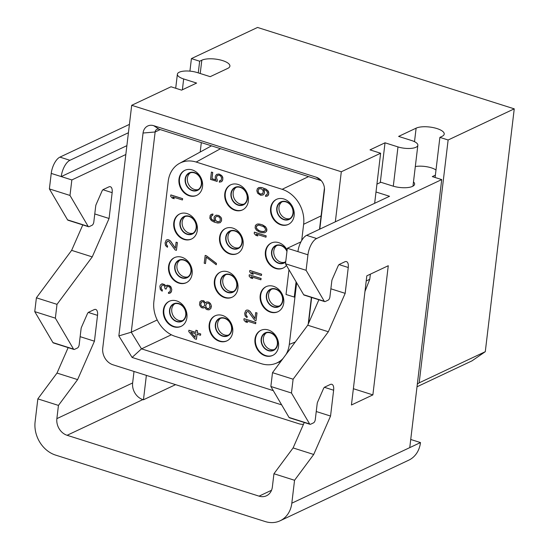<?xml version="1.0" encoding="UTF-8"?>
<svg xmlns="http://www.w3.org/2000/svg" width="549" height="549" viewBox="0 0 549 549"><rect width="100%" height="100%" fill="white"/><g stroke="black" fill="none" stroke-linecap="round" stroke-linejoin="round"><path stroke-width="0.82" d="M267.39 196.082L268.722 194.216L268.701 192.198L268.077 190.887L265.949 189.096L262.47 187.765L259.313 187.49L257.351 188.657L256.843 190.729L257.591 193.2L260.72 195.314L263.101 194.95L263.98 194.113L264.488 192.04L263.52 189.275L266.224 190.578L267.349 192.054L267.37 194.065L265.661 195.314L265.531 196.391L267.39 196.082L268.269 195.245L268.749 193.392L268.001 190.922L265.881 189.124L262.395 187.799M301.696 240.483L303.631 224.273A29.111 23.916 -115.2 0 0 282.138 189.309L196.171 162.051A29.111 23.916 -115.2 0 0 179.461 163.389A29.111 23.916 -115.2 0 0 168.207 181.342L153.885 301.47A29.111 23.916 -115.2 0 0 175.378 336.434L261.345 363.692A29.111 23.916 -115.2 0 0 275.893 363.369A29.111 23.916 -115.2 0 0 283.044 358.476M286.043 354.434A29.111 23.916 -115.2 0 0 289.302 344.408L296.652 282.783M283.915 198.992A13.862 11.392 -115.2 0 0 276.47 199.369A13.862 11.392 -115.2 0 0 270.726 212.497A13.862 11.392 -115.2 0 0 280.834 224.822A13.862 11.392 -115.2 0 0 288.28 224.445A13.862 11.392 -115.2 0 0 294.024 211.317A13.862 11.392 -115.2 0 0 283.915 198.992M287.127 250.028A13.862 11.392 -115.2 0 0 278.707 242.651A13.862 11.392 -115.2 0 0 271.261 243.029A13.862 11.392 -115.2 0 0 265.517 256.157A13.862 11.392 -115.2 0 0 275.625 268.482A13.862 11.392 -115.2 0 0 283.078 268.104A13.862 11.392 -115.2 0 0 286.461 265.428M273.505 286.31A13.862 11.392 -115.2 0 0 266.052 286.688A13.862 11.392 -115.2 0 0 260.308 299.816A13.862 11.392 -115.2 0 0 270.424 312.141A13.862 11.392 -115.2 0 0 277.869 311.763A13.862 11.392 -115.2 0 0 283.613 298.635A13.862 11.392 -115.2 0 0 273.505 286.31M268.296 329.97A13.862 11.392 -115.2 0 0 260.85 330.347A13.862 11.392 -115.2 0 0 255.107 343.475A13.862 11.392 -115.2 0 0 265.215 355.807A13.862 11.392 -115.2 0 0 272.661 355.429A13.862 11.392 -115.2 0 0 278.405 342.295A13.862 11.392 -115.2 0 0 268.296 329.97M238.108 184.464A13.862 11.392 -115.2 0 0 230.655 184.841A13.862 11.392 -115.2 0 0 224.918 197.976A13.862 11.392 -115.2 0 0 235.027 210.301A13.862 11.392 -115.2 0 0 242.473 209.924A13.862 11.392 -115.2 0 0 248.217 196.789A13.862 11.392 -115.2 0 0 238.108 184.464M232.9 228.123A13.862 11.392 -115.2 0 0 225.454 228.501A13.862 11.392 -115.2 0 0 219.71 241.635A13.862 11.392 -115.2 0 0 229.818 253.961A13.862 11.392 -115.2 0 0 237.271 253.583A13.862 11.392 -115.2 0 0 243.008 240.455A13.862 11.392 -115.2 0 0 232.9 228.123M227.691 271.782A13.862 11.392 -115.2 0 0 220.245 272.167A13.862 11.392 -115.2 0 0 214.501 285.295A13.862 11.392 -115.2 0 0 224.616 297.62A13.862 11.392 -115.2 0 0 232.062 297.242A13.862 11.392 -115.2 0 0 237.806 284.114A13.862 11.392 -115.2 0 0 227.691 271.782M222.489 315.449A13.862 11.392 -115.2 0 0 215.043 315.826A13.862 11.392 -115.2 0 0 209.299 328.954A13.862 11.392 -115.2 0 0 219.408 341.279A13.862 11.392 -115.2 0 0 226.854 340.902A13.862 11.392 -115.2 0 0 232.598 327.774A13.862 11.392 -115.2 0 0 222.489 315.449M192.301 169.943A13.862 11.392 -115.2 0 0 184.848 170.32A13.862 11.392 -115.2 0 0 179.111 183.448A13.862 11.392 -115.2 0 0 189.22 195.773A13.862 11.392 -115.2 0 0 196.666 195.396A13.862 11.392 -115.2 0 0 202.409 182.268A13.862 11.392 -115.2 0 0 192.301 169.943M187.092 213.602A13.862 11.392 -115.2 0 0 179.647 213.98A13.862 11.392 -115.2 0 0 173.903 227.108A13.862 11.392 -115.2 0 0 184.011 239.433A13.862 11.392 -115.2 0 0 191.457 239.055A13.862 11.392 -115.2 0 0 197.201 225.927A13.862 11.392 -115.2 0 0 187.092 213.602M181.884 257.261A13.862 11.392 -115.2 0 0 174.438 257.639A13.862 11.392 -115.2 0 0 168.694 270.767A13.862 11.392 -115.2 0 0 178.809 283.099A13.862 11.392 -115.2 0 0 186.255 282.721A13.862 11.392 -115.2 0 0 191.999 269.586A13.862 11.392 -115.2 0 0 181.884 257.261M176.682 300.921A13.862 11.392 -115.2 0 0 169.229 301.298A13.862 11.392 -115.2 0 0 163.492 314.433A13.862 11.392 -115.2 0 0 173.601 326.758A13.862 11.392 -115.2 0 0 181.046 326.381A13.862 11.392 -115.2 0 0 186.79 313.246A13.862 11.392 -115.2 0 0 176.682 300.921M288.98 269.717L286.022 294.49L294.339 297.071L296.144 281.918M182.419 199.973L182.645 198.649L170.869 194.916L170.643 196.24L172.242 198.093L174.246 198.724L172.647 196.878L182.419 199.973L182.57 198.683L170.794 194.95M174.246 198.724L172.784 196.919M176.407 250.351L177.402 242.569L176.085 242.205L175.364 248.237L170.492 241.107L168.817 239.899L167.287 239.638L166.182 240.188L165.071 242.96L165.537 245.568L167.418 247.276L167.541 246.199L166.422 244.73L166.402 242.713L167.356 241.231L168.66 241.196L175.158 249.96L176.407 250.351L177.334 242.603L176.085 242.205M175.378 248.114L170.561 241.073L168.886 239.872L167.287 239.638M167.418 247.276L167.617 246.172L166.491 244.696L166.368 243.536L167.404 241.217M169.998 293.228L171.254 292.006L171.81 289.501L170.842 286.736L169.415 285.617L167.383 285.192L166.505 285.418L165.88 286.338L164.528 284.567L162.024 283.771L160.315 285.02L159.883 286.448L160.301 289.488L162.181 291.196L162.305 290.119L161.186 288.644L161.063 287.491L162.12 285.144L163.424 285.109L164.377 285.857L165.071 288.76L166.073 289.083L167.157 286.516L169.216 286.722L170.334 288.198L170.307 290.647L169.627 291.993L168.543 292.322L168.419 293.399L169.998 293.228L171.535 291.258L171.741 289.536L171.192 287.573L169.339 285.645L166.505 285.418M165.928 286.262L164.604 284.533L162.024 283.771M162.181 291.196L162.38 290.085L161.255 288.616L161.132 287.456L162.168 285.137M166.073 289.083L167.191 286.516M169.14 292.233L168.543 292.322M215.894 179.928L211.989 178.686L212.731 172.441L211.406 172.077L210.535 179.399L217.123 181.431L217.301 179.921L216.505 177.883L216.656 176.593L217.562 175.344M220.547 180.745L219.456 180.889L219.305 182.179L221.439 181.74L222.318 180.902L222.853 178.61L222.105 176.14L221.178 175.179L218.976 174.033L216.594 174.397L215.332 176.229L215.304 178.679L215.922 179.99L211.914 178.72L212.662 172.475L211.406 172.077M221.439 181.74L222.77 179.873L222.798 177.423L222.173 176.105L219.044 173.999L216.594 174.397M214.899 221.165L212.298 219.895L211.173 218.42L211.159 216.402L212.038 215.373M212.792 215.194L212.991 214.083L212.216 214.062L210.185 215.263L209.828 218.276L211.372 220.554L214.302 222.153L217.836 223.052L220.218 222.688L221.48 220.849L221.487 218.619L220.863 217.308L218.735 215.517L216.176 215.146L214.467 216.395L214.089 217.39L214.083 219.627L214.934 221.233L214.433 221.075L211.53 219.264L210.933 217.733L211.084 216.436L212.792 215.194L212.923 214.117L211.063 214.419M220.218 222.688L221.549 220.822L221.556 218.584L220.931 217.274L218.804 215.483L216.176 215.146M216.244 264.769L216.471 263.445L206.458 255.8L205.202 255.409L204.207 263.191L205.463 263.589L206.232 257.131L216.244 264.769L216.395 263.479L206.39 255.834L205.134 255.436M205.463 263.589L206.294 257.172M209.045 309.856L210.83 308.572L211.358 306.287L210.617 303.817L208.737 302.101L206.685 301.902L205.456 302.904L203.631 300.763L201.572 300.557L199.863 301.806L199.507 304.819L200.804 307.021L202.005 307.845L203.809 307.968L204.942 307.214L205.786 308.819L206.994 309.65L209.045 309.856L210.754 308.607L211.166 305.162L209.869 302.966L208.668 302.135L206.609 301.936M205.511 302.842L203.7 300.728L201.572 300.557M203.809 307.968L204.955 307.248M195.65 332.365L188.952 330.237L188.726 331.562L194.874 338.877L196.446 339.316L197.057 334.204M196.377 339.351L196.995 334.183L200.502 335.295L200.728 333.97L197.215 332.859L197.475 330.704L195.972 330.23L195.643 332.419L188.877 330.272M262.47 187.765L260.686 187.422L258.236 187.82M263.101 194.95L264.055 194.078L264.563 192.006L263.63 189.309M266.491 195.101L265.661 195.314M265.97 237.195L266.196 235.864L254.42 232.131L254.194 233.462L255.793 235.308L257.797 235.94L256.198 234.094L265.97 237.195L266.128 235.898L254.352 232.165M257.797 235.94L256.335 234.142M264.68 232.762L266.457 231.479L266.862 230.271L266.766 228.899L265.469 226.703L262.566 224.884L259.032 223.985L257.2 224.081L255.422 225.358L255.113 227.938L256.41 230.141L259.313 231.953L261.571 232.666L264.68 232.762L266.389 231.513L266.697 228.933L266.073 227.615L262.491 224.918L260.24 224.205L257.131 224.109M260.885 279.818L261.111 278.494L249.335 274.761L249.109 276.085L250.715 277.931L252.718 278.569L251.119 276.723L260.885 279.818L261.043 278.528L249.267 274.795M252.718 278.569L251.257 276.765M261.399 275.516L261.626 274.191L249.85 270.458L249.623 271.782L251.222 273.628L253.226 274.267L251.627 272.414L261.399 275.516L261.557 274.219L249.781 270.485M253.226 274.267L251.771 272.462M255.649 323.738L255.875 322.414L244.099 318.681L243.873 320.005L245.472 321.851L247.482 322.489L245.877 320.637L255.649 323.738L255.807 322.448L244.031 318.715M247.482 322.489L246.021 320.685M256.012 320.726L257.007 312.937L255.683 312.573L254.962 318.605L250.09 311.475L248.416 310.274L246.885 310.013L245.78 310.556L244.669 313.328L245.142 315.936L247.016 317.651L247.146 316.574L246.021 315.099L246 313.081L246.961 311.599L248.265 311.564L254.757 320.328L256.012 320.726L256.932 312.971L255.683 312.573M254.976 318.489L250.166 311.441L248.484 310.24L246.885 310.013M247.016 317.651L247.215 316.54L246.089 315.064L245.973 313.911L247.002 311.585M308.559 176.606L282.138 189.309M220.54 148.697L196.171 162.051M321.11 215.874L303.631 224.273M295.252 342.027L289.302 344.408M201.318 142.603L200.193 152.032M281.651 404.867L132.096 357.447L118.858 335.919L131.259 332.2L155.134 131.98A4.159 3.418 64.8 0 1 156.89 129.338A4.159 3.418 64.8 0 1 159.128 129.228L321.261 180.635M118.858 335.919L143.056 133.03A11.09 9.113 64.8 0 1 153.706 125.687L316.21 177.21A11.09 9.113 64.8 0 1 319.216 178.748A11.09 9.113 64.8 0 1 324.459 189.872A11.09 9.113 64.8 0 1 324.404 190.53L319.799 229.139M335.336 221.817L341.306 171.762L131.698 105.298L102.738 348.141A13.862 11.392 -115.2 0 0 112.977 364.79L299.033 423.787A13.862 11.392 -115.2 0 0 303.48 424.253M311.647 297.469L308.565 323.327M146.37 375.379L143.461 399.775L142.877 399.59A13.862 11.392 -115.2 0 1 132.638 382.941L134.011 371.46M131.698 105.298L171.007 86.776L181.609 90.139L196.617 83.064L183.668 78.96A13.169 4.55 -173.2 0 1 177.382 74.197A13.169 4.55 -173.2 0 1 197.249 72.564L210.198 76.668L227.711 68.419A15.248 5.264 -173.2 0 0 229.901 66.113A15.248 5.264 -173.2 0 0 219.14 59.697A15.248 5.264 -173.2 0 0 201.806 60.205L199.658 61.214L191.416 58.599L257.536 27.45L514.248 108.846L485.289 351.689L471.975 360.871L417.02 386.764M126.881 145.657L61.241 176.586A13.862 6.286 -72.4 0 1 69.929 160.301L128.425 132.741M129.42 124.383L59.923 157.124A13.862 6.286 -72.4 0 0 51.235 173.409L49.383 188.911L69.991 195.444L88.169 226.401A2.772 1.256 107.6 0 0 88.561 226.737A2.772 1.256 107.6 0 0 89.089 226.682L92.074 225.275A2.772 1.256 107.6 0 0 93.81 222.016L95.711 206.067A2.772 1.256 -72.4 0 1 96.164 204.42L101.99 191.127A2.772 1.256 -72.4 0 1 103.274 189.522L108.791 186.921A8.317 3.774 -72.4 0 1 110.376 186.742A8.317 3.774 -72.4 0 1 112.154 192.651L102.951 189.734M125.831 154.509L71.844 179.942L69.991 195.444M51.235 173.409L71.844 179.942M271.535 490.264L259.053 496.145L67.108 435.288A13.862 11.392 64.8 0 1 56.87 418.633L58.448 405.409L77.608 379.606L94.442 341.197L97.523 315.366L88.314 312.443M73.93 349.452L53.322 342.919A2.772 1.256 -72.4 0 1 52.93 342.576L73.539 349.109A2.772 1.256 107.6 0 0 73.93 349.452A2.772 1.256 107.6 0 0 74.458 349.39L77.436 347.991A2.772 1.256 107.6 0 0 79.18 344.731L81.08 328.776A2.772 1.256 -72.4 0 1 81.533 327.129L87.36 313.843A2.772 1.256 -72.4 0 1 88.643 312.23L94.153 309.636A8.317 3.774 -72.4 0 1 95.746 309.458A8.317 3.774 -72.4 0 1 97.523 315.366M73.539 349.109L55.36 318.159L57.007 304.345L92.239 256.891L109.073 218.481L112.154 192.651M175.584 384.643L143.461 399.775M417.336 384.101L419.175 382.838L485.289 351.689M514.248 108.846L448.128 139.995L439.886 137.38L442.034 136.372A15.248 5.264 6.8 0 0 444.216 134.066A15.248 5.264 6.8 0 0 433.456 127.649A15.248 5.264 6.8 0 0 416.121 128.157L398.615 136.406L411.565 140.517A13.169 4.55 -173.2 0 1 417.851 145.272A13.169 4.55 -173.2 0 1 397.984 146.912L385.027 142.802L370.019 149.877L380.622 153.24L375.996 191.985L389.543 196.281L306.623 235.343A13.862 6.286 -72.4 0 0 297.935 251.627L287.34 248.272L285.487 263.774L306.095 270.307L324.274 301.257A2.772 1.256 107.6 0 0 324.665 301.6A2.772 1.256 107.6 0 0 325.193 301.538L328.178 300.131A2.772 1.256 107.6 0 0 329.915 296.879L331.816 280.923A2.772 1.256 -72.4 0 1 332.269 279.276L338.095 265.991A2.772 1.256 -72.4 0 1 339.378 264.378L344.896 261.777A8.317 3.774 -72.4 0 1 346.481 261.605A8.317 3.774 -72.4 0 1 348.258 267.507L339.056 264.591M380.292 182.543L385.027 142.802M374.651 203.295L375.996 191.985M341.306 171.762L380.622 153.24M413.479 181.897A14.555 5.023 -173.2 0 1 414.605 184.189A14.555 5.023 -173.2 0 1 392.652 186.001L380.876 182.268L376.937 184.121M435.995 170.005A13.862 4.783 6.8 0 0 415.312 166.553M306.095 270.307L307.948 254.805A13.862 6.286 107.6 0 1 316.636 238.52L441.719 179.585L432.303 176.6L435.384 175.152M259.053 496.145A13.862 11.392 -115.2 0 0 266.498 495.768A13.862 11.392 -115.2 0 0 272.366 486.963L273.944 473.739L294.552 480.272L291.821 503.186A27.724 22.777 64.8 0 1 280.086 520.795L408.744 460.179A27.724 22.777 64.8 0 0 420.486 442.569L410.734 439.474M420.486 442.569L409.76 447.62L441.719 179.585M280.086 520.795A27.724 22.777 64.8 0 1 265.188 521.55L55.579 455.094A27.724 22.777 -115.2 0 1 35.109 421.79L37.84 398.876L57 373.073L68.151 347.62M88.561 226.737L67.952 220.204A2.772 1.256 -72.4 0 1 67.561 219.868L49.383 188.911M52.93 342.576L34.752 311.626L36.399 297.812L71.631 250.358L82.789 224.905M34.752 311.626L55.36 318.159M36.399 297.812L57.007 304.345M92.239 256.891L71.631 250.358M109.073 218.481L94.771 213.952M94.442 341.197L80.14 336.661M77.608 379.606L57 373.073M58.448 405.409L37.84 398.876M300.934 241.862L287.34 248.272M324.665 301.6L304.057 295.067A2.772 1.256 -72.4 0 1 303.666 294.724L285.487 263.774M289.035 417.439L309.643 423.972A2.772 1.256 107.6 0 0 310.034 424.308L289.426 417.775A2.772 1.256 -72.4 0 1 289.035 417.439L270.856 386.482L272.503 372.675L307.735 325.221L318.894 299.768M273.944 473.739L293.104 447.936L304.256 422.483M310.034 424.308A2.772 1.256 107.6 0 0 310.562 424.253L313.541 422.847A2.772 1.256 107.6 0 0 315.284 419.594L317.185 403.639A2.772 1.256 -72.4 0 1 317.638 401.992L323.464 388.699A2.772 1.256 -72.4 0 1 324.747 387.093L330.258 384.492A8.317 3.774 -72.4 0 1 331.85 384.314A8.317 3.774 -72.4 0 1 333.627 390.222L324.418 387.306M309.643 423.972L291.464 393.015L293.111 379.208L328.343 331.754L345.177 293.344L348.258 267.507M294.552 480.272L313.712 454.469L330.546 416.06L333.627 390.222M388.273 265.723L366.828 275.831L351.429 404.997L372.874 394.896L388.273 265.723M270.856 386.482L291.464 393.015M272.503 372.675L293.111 379.208M328.343 331.754L307.735 325.221M345.177 293.344L330.875 288.808M330.546 416.06L316.245 411.524M313.712 454.469L293.104 447.936M370.369 274.164L369.758 279.297L364.968 291.457M366.217 280.964L369.758 279.297M353.371 388.713L372.874 394.896M448.128 139.995L419.175 382.838M435.103 177.492L439.886 137.38M189.927 71.13L191.416 58.599M198.271 72.887L199.658 61.214M276.826 245.485A9.354 7.686 -115.2 0 0 274.006 254.441A9.354 7.686 -115.2 0 0 280.704 262.134A9.354 7.686 64.8 0 0 284.725 262.25M286.955 251.469A9.354 7.686 64.8 0 0 280.855 245.602A9.354 7.686 -115.2 0 0 275.824 245.856A9.354 7.686 -115.2 0 0 271.947 254.722A9.354 7.686 -115.2 0 0 278.775 263.04A9.354 7.686 64.8 0 0 283.799 262.786A9.354 7.686 64.8 0 0 285.782 261.331M287.024 250.92A9.704 7.974 64.8 0 0 280.889 245.279A9.704 7.974 -115.2 0 0 271.57 251.71A9.704 7.974 -115.2 0 0 278.734 263.362A9.704 7.974 64.8 0 0 285.713 261.88M271.515 242.912A13.862 11.392 -115.2 0 0 266.045 256.088A13.862 11.392 -115.2 0 0 276.126 268.248A13.862 11.392 64.8 0 0 283.325 267.987M271.625 289.145A9.354 7.686 -115.2 0 0 268.797 298.1A9.354 7.686 -115.2 0 0 275.495 305.793A9.354 7.686 64.8 0 0 279.523 305.91M275.646 289.261A9.354 7.686 -115.2 0 0 270.616 289.515A9.354 7.686 -115.2 0 0 266.745 298.382A9.354 7.686 -115.2 0 0 273.567 306.699A9.354 7.686 64.8 0 0 278.597 306.445A9.354 7.686 64.8 0 0 282.467 297.579A9.354 7.686 64.8 0 0 275.646 289.261M275.687 288.939A9.704 7.974 -115.2 0 0 266.361 295.369A9.704 7.974 -115.2 0 0 273.526 307.021A9.704 7.974 64.8 0 0 282.852 300.591A9.704 7.974 64.8 0 0 275.687 288.939M266.306 286.571A13.862 11.392 -115.2 0 0 260.844 299.747A13.862 11.392 -115.2 0 0 270.925 311.907A13.862 11.392 64.8 0 0 278.117 311.647M282.035 201.826A9.354 7.686 -115.2 0 0 279.215 210.782A9.354 7.686 -115.2 0 0 285.912 218.468A9.354 7.686 64.8 0 0 289.934 218.591M286.056 201.943A9.354 7.686 -115.2 0 0 281.033 202.197A9.354 7.686 -115.2 0 0 277.156 211.063A9.354 7.686 -115.2 0 0 283.977 219.38A9.354 7.686 64.8 0 0 289.007 219.126A9.354 7.686 64.8 0 0 292.885 210.26A9.354 7.686 64.8 0 0 286.056 201.943M286.098 201.62A9.704 7.974 -115.2 0 0 276.778 208.05A9.704 7.974 -115.2 0 0 283.943 219.703A9.704 7.974 64.8 0 0 293.262 213.273A9.704 7.974 64.8 0 0 286.098 201.62M276.717 199.253A13.862 11.392 -115.2 0 0 271.254 212.422A13.862 11.392 -115.2 0 0 281.335 224.589A13.862 11.392 64.8 0 0 288.527 224.321M190.421 172.777A9.354 7.686 -115.2 0 0 187.593 181.733A9.354 7.686 -115.2 0 0 194.291 189.426A9.354 7.686 64.8 0 0 198.319 189.542M194.442 172.894A9.354 7.686 -115.2 0 0 189.419 173.148A9.354 7.686 -115.2 0 0 185.541 182.014A9.354 7.686 -115.2 0 0 192.363 190.331A9.354 7.686 64.8 0 0 197.393 190.078A9.354 7.686 64.8 0 0 201.27 181.211A9.354 7.686 64.8 0 0 194.442 172.894M194.483 172.571A9.704 7.974 -115.2 0 0 185.157 179.001A9.704 7.974 -115.2 0 0 192.328 190.654A9.704 7.974 64.8 0 0 201.648 184.224A9.704 7.974 64.8 0 0 194.483 172.571M185.102 170.204A13.862 11.392 -115.2 0 0 179.64 183.38A13.862 11.392 -115.2 0 0 189.721 195.54A13.862 11.392 64.8 0 0 196.913 195.279M236.228 187.298A9.354 7.686 -115.2 0 0 233.407 196.254A9.354 7.686 -115.2 0 0 240.098 203.947A9.354 7.686 64.8 0 0 244.127 204.063M240.249 187.415A9.354 7.686 -115.2 0 0 235.226 187.676A9.354 7.686 -115.2 0 0 231.349 196.535A9.354 7.686 -115.2 0 0 238.17 204.852A9.354 7.686 64.8 0 0 243.2 204.599A9.354 7.686 64.8 0 0 247.077 195.739A9.354 7.686 64.8 0 0 240.249 187.415M240.29 187.092A9.704 7.974 -115.2 0 0 230.971 193.523A9.704 7.974 -115.2 0 0 238.136 205.182A9.704 7.974 64.8 0 0 247.455 198.752A9.704 7.974 64.8 0 0 240.29 187.092M230.909 184.732A13.862 11.392 -115.2 0 0 225.447 197.901A13.862 11.392 -115.2 0 0 235.528 210.061A13.862 11.392 64.8 0 0 242.72 209.8M266.416 332.804A9.354 7.686 -115.2 0 0 263.595 341.759A9.354 7.686 -115.2 0 0 270.293 349.452A9.354 7.686 64.8 0 0 274.315 349.569M270.437 332.92A9.354 7.686 -115.2 0 0 265.414 333.174A9.354 7.686 -115.2 0 0 261.537 342.041A9.354 7.686 -115.2 0 0 268.358 350.358A9.354 7.686 64.8 0 0 273.388 350.104A9.354 7.686 64.8 0 0 277.266 341.245A9.354 7.686 64.8 0 0 270.437 332.92M270.479 332.598A9.704 7.974 -115.2 0 0 261.159 339.028A9.704 7.974 -115.2 0 0 268.324 350.681A9.704 7.974 64.8 0 0 277.643 344.257A9.704 7.974 64.8 0 0 270.479 332.598M261.098 330.23A13.862 11.392 -115.2 0 0 255.635 343.406A13.862 11.392 -115.2 0 0 265.716 355.567A13.862 11.392 64.8 0 0 272.915 355.306M220.609 318.283A9.354 7.686 -115.2 0 0 217.788 327.238A9.354 7.686 -115.2 0 0 224.486 334.924A9.354 7.686 64.8 0 0 228.508 335.041M224.63 318.399A9.354 7.686 -115.2 0 0 219.607 318.653A9.354 7.686 -115.2 0 0 215.73 327.513A9.354 7.686 -115.2 0 0 222.551 335.837A9.354 7.686 64.8 0 0 227.581 335.583A9.354 7.686 64.8 0 0 231.458 326.717A9.354 7.686 64.8 0 0 224.63 318.399M224.671 318.077A9.704 7.974 -115.2 0 0 215.352 324.5A9.704 7.974 -115.2 0 0 222.517 336.16A9.704 7.974 64.8 0 0 231.836 329.729A9.704 7.974 64.8 0 0 224.671 318.077M215.29 315.709A13.862 11.392 -115.2 0 0 209.828 328.878A13.862 11.392 -115.2 0 0 219.909 341.046A13.862 11.392 64.8 0 0 227.101 340.778M174.802 303.755A9.354 7.686 -115.2 0 0 171.981 312.71A9.354 7.686 -115.2 0 0 178.672 320.403A9.354 7.686 64.8 0 0 182.7 320.52M178.823 303.872A9.354 7.686 -115.2 0 0 173.8 304.125A9.354 7.686 -115.2 0 0 169.922 312.992A9.354 7.686 -115.2 0 0 176.744 321.309A9.354 7.686 64.8 0 0 181.774 321.055A9.354 7.686 64.8 0 0 185.651 312.196A9.354 7.686 64.8 0 0 178.823 303.872M178.864 303.549A9.704 7.974 -115.2 0 0 169.545 309.979A9.704 7.974 -115.2 0 0 176.709 321.632A9.704 7.974 64.8 0 0 186.029 315.208A9.704 7.974 64.8 0 0 178.864 303.549M169.483 301.188A13.862 11.392 -115.2 0 0 164.021 314.357A13.862 11.392 -115.2 0 0 174.102 326.518A13.862 11.392 64.8 0 0 181.294 326.257M185.212 216.436A9.354 7.686 -115.2 0 0 182.392 225.392A9.354 7.686 -115.2 0 0 189.089 233.085A9.354 7.686 64.8 0 0 193.111 233.201M189.233 216.553A9.354 7.686 -115.2 0 0 184.21 216.807A9.354 7.686 -115.2 0 0 180.333 225.673A9.354 7.686 -115.2 0 0 187.154 233.991A9.354 7.686 64.8 0 0 192.184 233.737A9.354 7.686 64.8 0 0 196.062 224.877A9.354 7.686 64.8 0 0 189.233 216.553M189.275 216.231A9.704 7.974 -115.2 0 0 179.955 222.661A9.704 7.974 -115.2 0 0 187.12 234.313A9.704 7.974 64.8 0 0 196.439 227.883A9.704 7.974 64.8 0 0 189.275 216.231M179.894 213.863A13.862 11.392 -115.2 0 0 174.431 227.039A13.862 11.392 -115.2 0 0 184.512 239.199A13.862 11.392 64.8 0 0 191.711 238.939M231.019 230.957A9.354 7.686 -115.2 0 0 228.199 239.913A9.354 7.686 -115.2 0 0 234.897 247.606A9.354 7.686 64.8 0 0 238.918 247.723M235.047 231.081A9.354 7.686 -115.2 0 0 230.017 231.335A9.354 7.686 -115.2 0 0 226.14 240.194A9.354 7.686 -115.2 0 0 232.968 248.519A9.354 7.686 64.8 0 0 237.992 248.258A9.354 7.686 64.8 0 0 241.869 239.398A9.354 7.686 64.8 0 0 235.047 231.081M235.082 230.752A9.704 7.974 -115.2 0 0 225.763 237.182A9.704 7.974 -115.2 0 0 232.927 248.841A9.704 7.974 64.8 0 0 242.246 242.411A9.704 7.974 64.8 0 0 235.082 230.752M225.708 228.391A13.862 11.392 -115.2 0 0 220.238 241.56A13.862 11.392 -115.2 0 0 230.319 253.727A13.862 11.392 64.8 0 0 237.518 253.46M180.01 260.096A9.354 7.686 -115.2 0 0 177.183 269.051A9.354 7.686 -115.2 0 0 183.881 276.744A9.354 7.686 64.8 0 0 187.902 276.861M184.032 260.212A9.354 7.686 -115.2 0 0 179.001 260.466A9.354 7.686 -115.2 0 0 175.124 269.333A9.354 7.686 -115.2 0 0 181.952 277.65A9.354 7.686 64.8 0 0 186.976 277.396A9.354 7.686 64.8 0 0 190.853 268.536A9.354 7.686 64.8 0 0 184.032 260.212M184.066 259.89A9.704 7.974 -115.2 0 0 174.747 266.32A9.704 7.974 -115.2 0 0 181.911 277.972A9.704 7.974 64.8 0 0 191.237 271.549A9.704 7.974 64.8 0 0 184.066 259.89M174.692 257.522A13.862 11.392 -115.2 0 0 169.222 270.698A13.862 11.392 -115.2 0 0 179.303 282.859A13.862 11.392 64.8 0 0 186.502 282.598M225.817 274.617A9.354 7.686 -115.2 0 0 222.99 283.579A9.354 7.686 -115.2 0 0 229.688 291.265A9.354 7.686 64.8 0 0 233.709 291.382M229.839 274.74A9.354 7.686 -115.2 0 0 224.809 274.994A9.354 7.686 -115.2 0 0 220.931 283.854A9.354 7.686 -115.2 0 0 227.76 292.178A9.354 7.686 64.8 0 0 232.79 291.924A9.354 7.686 64.8 0 0 236.66 283.058A9.354 7.686 64.8 0 0 229.839 274.74M229.88 274.418A9.704 7.974 -115.2 0 0 220.554 280.841A9.704 7.974 -115.2 0 0 227.718 292.5A9.704 7.974 64.8 0 0 237.044 286.07A9.704 7.974 64.8 0 0 229.88 274.418M220.499 272.05A13.862 11.392 -115.2 0 0 215.03 285.219A13.862 11.392 -115.2 0 0 225.117 297.386A13.862 11.392 64.8 0 0 232.309 297.119M324.432 188.046L319.511 229.276M311.393 297.393L308.202 324.164M132.096 357.447L141.491 348.848L131.259 332.2L157.206 319.971M273.292 390.634L141.491 348.848L171.357 334.78M294.264 297.105L296.089 281.822M217.301 179.921L216.43 177.917L216.937 175.845L218.324 175.165L219.6 175.344L221.027 176.469L221.597 178.212L221.089 180.292L219.456 180.889M217.047 181.465L217.226 179.955M216.828 216.251L219.085 216.965L220.204 218.44L220.204 220.671L219.298 221.721L217.713 221.892L215.784 220.609L215.187 219.078L215.373 217.576L216.279 216.519M219.326 221.7L217.033 221.618L215.86 220.574L215.263 219.044L215.441 217.541L216.347 216.484M209.903 307.001L208.949 308.483L207.872 308.812L206.191 307.612L205.649 305.649L206.705 303.302L208.538 303.213L209.464 304.18L209.903 307.001M200.742 303.199L201.95 301.792L203.254 301.765L204.599 303.528L204.647 305.333L203.439 306.733L202.135 306.767L200.783 305.004L201.092 302.417M208.963 308.469L207.193 308.538L206.266 307.577L205.717 305.615L206.767 303.288M201.16 302.382L201.984 301.785M203.473 306.713L202.705 306.898L201.504 306.067L200.859 304.969L200.81 303.165M197.475 330.704L195.897 330.265M197.215 332.859L197.4 330.738M200.728 333.97L197.146 332.893M200.502 335.295L200.653 334.005M195.053 337.367L190.729 332.2L195.492 333.71L195.053 337.367M195.067 337.264L190.867 332.241M261.242 188.774L262.662 189.899L263.266 191.423L262.758 193.502L260.597 194.154L258.668 192.877L258.071 191.347L258.25 189.837L259.155 188.781L261.242 188.774M262.202 193.962L260.171 193.962L258.744 192.843L258.147 191.313L258.325 189.803L259.203 188.774M259.691 230.957L256.815 228.926L256.266 226.97L256.651 225.968L258.833 225.097L263.595 226.607L265.414 228.748L265.538 229.907L264.584 231.39L261.448 231.513L258.215 230.264M258.284 230.23L256.465 228.089L256.342 226.936L257.268 225.474M264.611 231.369L263.046 231.74L259.766 230.923M316.21 177.21L320.987 180.326M159.128 129.228L153.706 125.687M69.929 160.301L59.923 157.124M56.87 418.633L132.638 382.941M67.108 435.288L142.877 399.59M182.378 89.775L183.668 78.96M414.509 141.676L416.121 128.157M393.297 186.2L397.984 146.912M316.636 238.52L306.623 235.343M291.821 503.186L409.76 447.62M67.561 219.868L88.169 226.401M307.948 254.805L297.935 251.627M303.666 294.724L324.274 301.257M200.22 73.504L201.806 60.205M324.48 189.268L324.404 190.53M160.233 129.578L155.134 131.98L143.056 133.03M275.893 363.369L280.896 361.372M179.461 163.389L211.502 145.835M177.382 74.197L175.701 88.265M417.851 145.272L412.978 186.152"/></g></svg>
